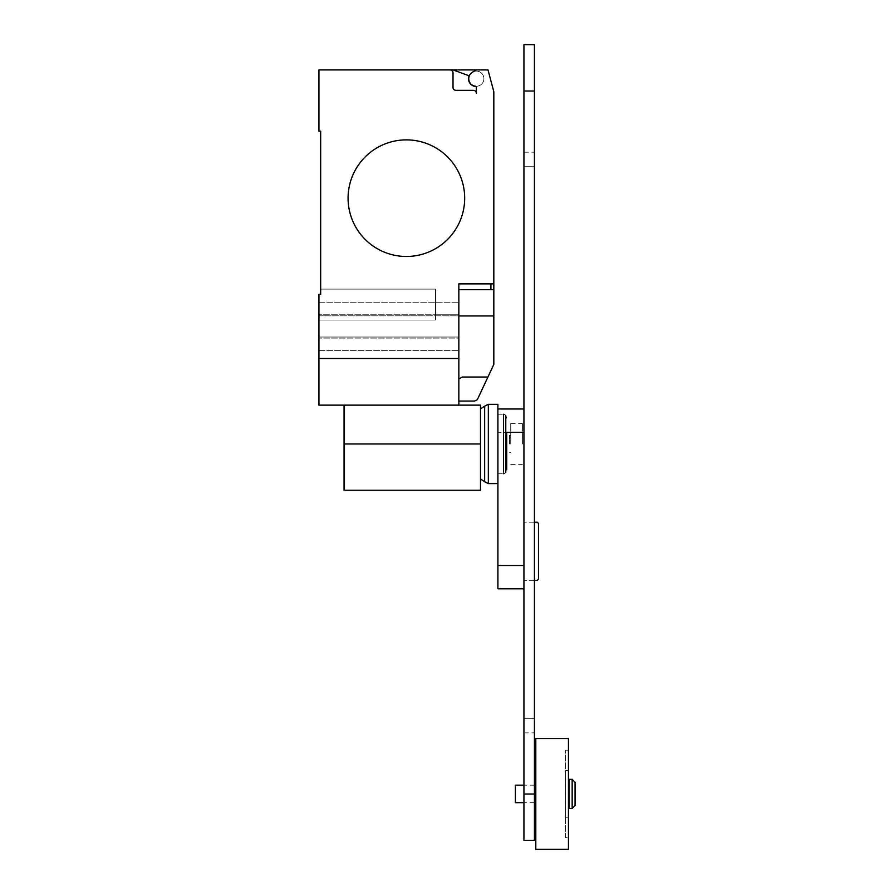 <?xml version="1.0" encoding="UTF-8"?>
<svg xmlns="http://www.w3.org/2000/svg" width="894" height="894" viewBox="0 0 894 894"><rect width="100%" height="100%" fill="white"/><g stroke="black" fill="none" stroke-linecap="round" stroke-linejoin="round"><path stroke-width="0.67" stroke-dasharray="4.47 3.35" d="M534.433 580.34L523.94 580.34L537.26 580.34L538.479 579.122L538.479 523.426L537.26 522.208L523.94 522.208L534.433 522.208M523.94 522.208L523.94 580.34L523.94 522.208M523.94 565.5L523.94 408.983L523.94 588.811L523.94 565.5L497.902 565.5L497.902 408.983L497.902 432.305L505.781 432.305M497.902 483.609L497.902 414.235L497.902 443.972L497.902 432.305L523.94 432.305M497.902 588.811L497.902 565.5M523.94 718.329L523.94 166.709L523.94 718.329L534.433 718.329L534.433 732.856L534.433 152.181L534.433 718.329L523.94 718.329M523.94 166.709L523.94 152.181L523.94 166.709L534.433 166.709L523.94 166.709M534.433 44.7L534.433 840.338M523.94 840.338L523.94 44.7M568.45 738.533L568.45 849.3M569.031 779.344L569.031 808.489M572.16 779.344L572.16 808.489M575.066 782.261L575.066 805.572M515.391 785.167L515.391 802.667M535.797 738.533L535.797 849.3M565.533 837.644L565.533 750.189L565.533 837.644L568.45 837.644L568.45 750.189L565.533 750.189M568.45 750.189L568.45 837.644M565.533 817.239L565.533 770.594L565.533 817.239L568.45 817.239L568.45 770.594L568.45 817.239M565.533 770.594L568.45 770.594M535.797 793.917L535.797 802.667L535.797 793.917M569.031 793.917L569.031 802.667L569.031 793.917M568.45 793.917L568.45 802.667L568.45 793.917M522.387 443.972L522.387 423.566L522.387 443.972M510.731 443.972L510.731 423.566L510.731 443.972M509.569 443.972L509.569 435.222L509.569 443.972M506.708 418.202L505.781 415.431L505.781 472.501L506.708 469.73L506.708 432.305M505.781 415.431A3.084 3.084 0 0 0 503.467 414.235L503.467 473.697A3.084 3.084 0 0 0 505.781 472.501M497.902 443.972L497.902 404.323M488.336 483.609L488.336 404.323M484.649 481.754L484.649 406.178M344.056 490.247L344.056 405.138L480.48 405.138L480.48 490.247M344.056 405.138L458.846 405.138L318.934 405.138L318.934 294.372L318.934 320.041L435.523 320.041L435.523 289.12L320.678 289.12L320.678 294.372L318.934 294.372L320.678 294.372L318.934 294.372L318.934 350.627L318.934 302.239L318.934 315.839L458.846 315.839L458.846 314.777L458.846 350.627L458.846 302.239L458.846 337.027L318.934 337.027L318.934 350.627L318.934 337.027L458.846 337.027L458.846 350.627L458.846 314.777L458.846 338.088L458.846 315.839L435.523 315.839L435.523 320.041L435.523 289.12L435.523 320.041L318.934 320.041L318.934 337.027L458.846 337.027L318.934 337.027L318.934 315.839L318.934 350.627L318.934 294.372L320.678 294.372L320.678 289.12L320.678 294.372L320.678 289.12L435.523 289.12L320.678 289.12L435.523 289.12L435.523 315.839L458.846 315.839L458.846 302.239L458.846 315.839L318.934 315.839L318.934 314.777L318.934 338.088L318.934 294.372L320.678 294.372M348.079 198.177A58.3 58.3 0 0 1 406.379 139.877A58.3 58.3 0 0 1 464.679 198.177A58.3 58.3 0 0 0 406.379 139.877A58.3 58.3 0 0 0 348.079 198.177A58.3 58.3 0 0 0 406.379 256.477A58.3 58.3 0 0 0 464.679 198.177A58.3 58.3 0 0 1 406.379 256.477A58.3 58.3 0 0 1 348.079 198.177M318.934 314.777L318.934 302.239L318.934 314.777L458.846 314.777L435.523 314.777L435.523 302.239L435.523 314.777L458.846 314.777L318.934 314.777M318.934 358.494L458.846 358.494L318.934 358.494L458.846 358.494L458.846 405.138M458.846 358.494L458.846 283.879L458.846 378.9L458.846 289.701L493.823 289.701L493.823 364.406L477.329 399.674L474.58 401.06L458.846 401.06L458.846 399.137L458.846 401.06M458.846 378.9L462.41 377.033L458.846 378.9L458.846 399.137L458.846 378.9L462.41 377.033L487.934 377.033M490.907 289.701L458.846 289.701L490.907 289.701M318.934 338.088L318.934 350.627L318.934 338.088L458.846 338.088L458.846 350.627L458.846 338.088L318.934 338.088M320.678 131.139L318.934 131.139L318.934 69.922L450.095 69.922A2.917 2.917 0 0 1 453.012 72.839L453.012 87.411A2.917 2.917 0 0 0 455.929 90.328L473.418 90.328A2.917 2.917 0 0 1 476.334 93.244L476.334 87.333A1.162 1.162 0 0 0 475.329 86.182A7.577 7.577 0 0 0 483.766 77.208A7.577 7.577 0 0 0 472.557 72.101A7.577 7.577 0 0 1 483.766 77.208A7.577 7.577 0 0 1 475.329 86.182A7.577 7.577 0 0 0 483.766 77.208A7.577 7.577 0 0 0 472.557 72.101A7.577 7.577 0 0 1 483.766 77.208A7.577 7.577 0 0 1 475.329 86.182A7.577 7.577 0 0 1 472.557 72.101L476.334 69.922L472.557 72.101L476.334 69.922L487.99 69.922L493.823 91.68L493.823 283.879L458.846 283.879L458.846 289.701M493.823 283.879L493.823 289.701M472.557 72.101A7.577 7.577 0 0 0 475.329 86.182A1.162 1.162 0 0 1 476.01 86.528A7.867 7.867 0 0 1 469.026 75.755L453.001 69.922L469.026 75.755A7.867 7.867 0 0 0 476.01 86.528A7.867 7.867 0 0 1 469.026 75.755L453.001 69.922L476.334 69.922M475.329 86.182A1.162 1.162 0 0 1 476.334 87.333L476.334 93.244A2.917 2.917 0 0 0 473.418 90.328L455.929 90.328A2.917 2.917 0 0 1 453.012 87.411L453.012 72.839A2.917 2.917 0 0 0 450.095 69.922L453.001 69.922M476.01 86.528A1.162 1.162 0 0 1 476.334 87.333L476.334 93.244M473.418 90.328L455.929 90.328A2.917 2.917 0 0 1 453.012 87.411L453.012 72.839M493.823 325.271L493.823 331.618L493.823 325.271M493.823 337.954L493.823 331.618L493.823 337.954M493.823 328.534L493.823 322.186L493.823 328.534M493.823 334.691L493.823 341.027L493.823 334.691M493.823 331.439L493.823 315.94L458.846 315.94M523.94 794.017L534.433 794.017M523.94 91.02L534.433 91.02M344.056 443.972L480.48 443.972M523.94 732.856L534.433 732.856M523.94 152.181L534.433 152.181M534.433 785.167L523.94 785.167M534.433 802.667L523.94 802.667M510.731 423.566L522.387 423.566M510.731 464.366L522.387 464.366M509.569 435.222L510.731 435.222M509.569 452.71L510.731 452.71M497.902 414.235L503.467 414.235M497.902 473.697L503.467 473.697M318.934 350.627L458.846 350.627L318.934 350.627M318.934 302.239L458.846 302.239L318.934 302.239"/><path stroke-width="1.34" d="M534.433 522.208L537.26 522.208L538.479 523.426L538.479 579.122L537.26 580.34L534.433 580.34M523.94 565.5L497.902 565.5L497.902 443.972L497.902 483.609L488.336 483.609L488.336 404.323L497.902 404.323L497.902 443.972M497.902 565.5L497.902 588.811L523.94 588.811M534.433 840.338L534.433 44.7L523.94 44.7L523.94 840.338L534.433 840.338M569.031 793.917L569.031 779.344L572.16 779.344L572.16 808.489L569.031 808.489L569.031 793.917M572.16 808.489L575.066 805.572L575.066 782.261L572.16 779.344M523.94 802.667L515.391 802.667L515.391 785.167L523.94 785.167M535.797 793.917L535.797 738.533L568.45 738.533L568.45 849.3L535.797 849.3L535.797 793.917M506.708 432.305L506.708 469.73M505.781 415.431L505.781 472.501M503.467 414.235L503.467 473.697M480.48 408.96L484.649 406.178L484.649 481.754L488.336 483.609M344.056 405.138L344.056 490.247L480.48 490.247L480.48 405.138L318.934 405.138L318.934 294.372L320.678 294.372L320.678 131.139L318.934 131.139L318.934 69.922L487.99 69.922L493.823 91.68L493.823 289.701L458.846 289.701M464.679 198.177A58.3 58.3 0 0 1 406.379 256.477A58.3 58.3 0 0 1 348.079 198.177A58.3 58.3 0 0 0 406.379 256.477A58.3 58.3 0 0 0 464.679 198.177A58.3 58.3 0 0 0 406.379 139.877A58.3 58.3 0 0 0 348.079 198.177A58.3 58.3 0 0 1 406.379 139.877A58.3 58.3 0 0 1 464.679 198.177M458.846 405.138L458.846 358.494L318.934 358.494M458.846 401.06L474.58 401.06L477.329 399.674L493.823 364.406L493.823 289.701M458.846 378.9L462.41 377.033L487.934 377.033M458.846 358.494L458.846 283.879L493.823 283.879M320.678 294.372L320.678 131.139M453.012 72.839A2.917 2.917 0 0 0 450.095 69.922A2.917 2.917 0 0 1 453.012 72.839L453.012 87.411A2.917 2.917 0 0 0 455.929 90.328L473.418 90.328A2.917 2.917 0 0 1 476.334 93.244L476.334 87.333A1.162 1.162 0 0 0 475.329 86.182A7.577 7.577 0 0 1 472.557 72.101L476.334 69.922M472.557 72.101A7.577 7.577 0 0 0 475.329 86.182M476.334 93.244A2.917 2.917 0 0 0 473.418 90.328M453.001 69.922L469.026 75.755A7.867 7.867 0 0 0 476.01 86.528M458.846 315.94L493.823 315.94L493.823 331.439M505.781 432.305L523.94 432.305M523.94 794.017L534.433 794.017M523.94 91.02L534.433 91.02M344.056 443.972L480.48 443.972M490.907 289.701L490.907 283.879M497.902 408.983L523.94 408.983M569.031 785.167L568.45 785.167M535.797 785.167L534.433 785.167M535.797 802.667L534.433 802.667M569.031 802.667L568.45 802.667M484.649 406.178L488.336 404.323M480.48 478.972L484.649 481.754"/></g></svg>
